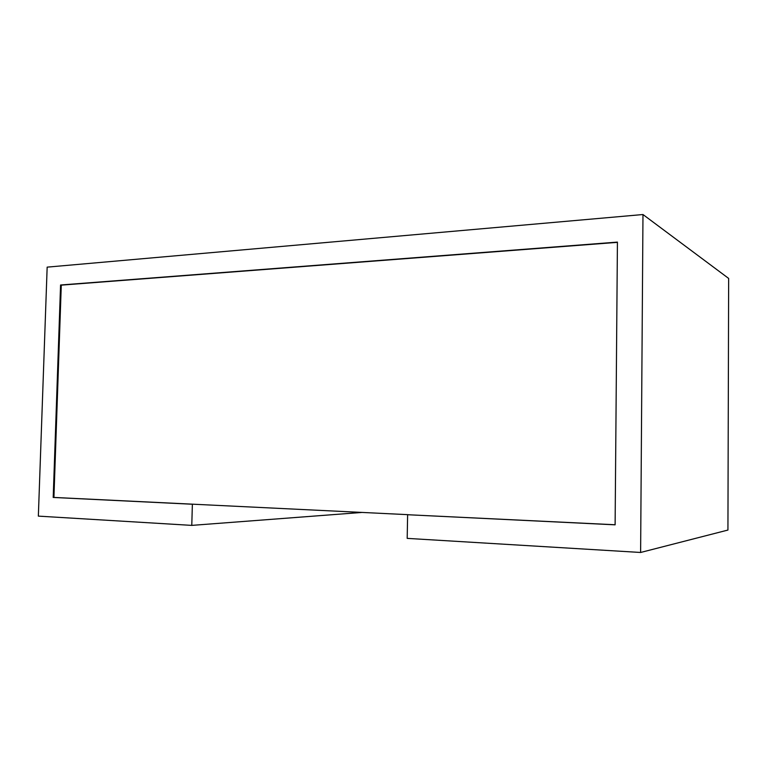 <?xml version="1.0" encoding="UTF-8"?>
<svg xmlns="http://www.w3.org/2000/svg" width="767" height="767" viewBox="0 0 767 767"><rect width="100%" height="100%" fill="white"/><g stroke="black" fill="none" stroke-linecap="round" stroke-linejoin="round"><path stroke-width="1.15" d="M640.618 552.47L642.976 214.53L728.65 278.421L727.931 530.055L640.618 552.47L407.191 538.376L407.622 514.724L615.115 524.753M408.159 514.676L53.92 497.428L61.283 285.132L60.574 284.998L617.425 242.104L615.115 524.829L407.622 514.724M642.976 214.53L47.161 267.137L38.35 516.124L191.779 525.385L362.082 512.433M61.283 285.132L617.425 242.353M193.035 504.197L192.373 504.235L191.779 525.385M53.92 497.428L53.201 497.447L60.574 284.998M192.373 504.235L53.201 497.447"/></g></svg>

